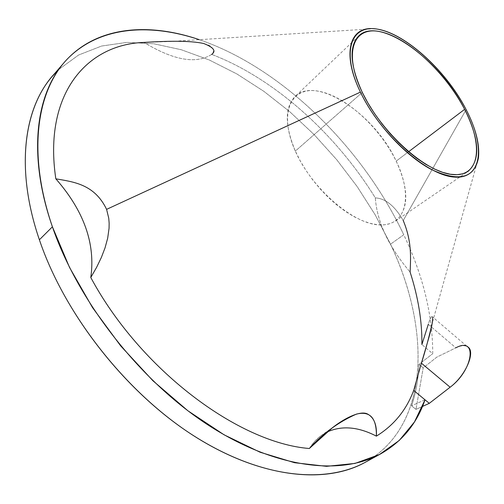 <?xml version="1.0" encoding="UTF-8"?>
<svg xmlns="http://www.w3.org/2000/svg" width="504" height="504" viewBox="0 0 504 504"><rect width="100%" height="100%" fill="white"/><g stroke="black" fill="none" stroke-linecap="round" stroke-linejoin="round"><path stroke-width="0.38" stroke-dasharray="2.52 1.89" d="M295.338 151.087C278.315 113.142 290.739 86.234 317.892 91.104C344.843 95.445 379.915 127.279 396.188 161.123C412.789 194.953 407.03 225.729 380.236 224.935C353.72 224.727 311.963 189.025 295.338 151.087C284.81 125.735 284.64 107.623 294.834 96.755C315.97 74.737 374.762 114.124 396.188 161.123L408.549 151.773L396.188 161.123C409.179 189.479 408.927 209.462 395.432 221.073L390.31 223.581L384.3 224.822L377.502 224.746L370.031 223.329L362.036 220.563L353.676 216.493L345.127 211.182L336.571 204.731L328.205 197.272L320.216 188.962L312.776 179.978L306.054 170.535L300.201 160.833L295.338 151.087L362.313 92.434L295.338 151.087M403.225 220.525C394.815 205.991 385.522 198.45 375.329 197.889C335.57 133.604 274.239 78.309 211.686 54.4C274.239 78.309 335.57 133.604 375.329 197.889C376.961 221.766 388.559 246.506 410.117 272.116C388.559 246.506 376.961 221.766 375.329 197.889C385.522 198.45 394.815 205.991 403.225 220.525L466.137 109.614L403.225 220.525C412.114 241.87 410.634 258.338 410.117 272.116C418.219 297.184 422.15 321.338 421.905 344.566L428.274 324.343C430.334 317.564 433.629 311.648 432.413 322.415M321.262 435.5L314.811 441.233L309.317 448.503C314.055 440.975 319.983 435.475 327.096 432.01L321.262 435.5L336.445 424.759M372.752 457.708C430.681 417.715 429.061 325.3 390.518 244.175L375.203 214.862L357.16 186.562L336.697 159.673L314.112 134.587L289.731 111.686L263.882 91.35L236.924 73.975L209.261 59.97L181.339 49.751L153.689 43.754L126.888 42.386L101.613 46.034L78.605 55.018L58.678 69.558L78.605 55.018L101.613 46.034L126.888 42.386L153.689 43.754L181.339 49.751L209.261 59.97L236.924 73.975L263.882 91.35L289.731 111.686L314.112 134.587L336.697 159.673L357.16 186.562L375.203 214.862L390.518 244.175L403.761 234.763C362.483 147.326 281.73 67.82 199.319 39.684C281.73 67.82 362.483 147.326 403.761 234.763C423.133 275.549 432.785 315.195 432.728 353.695L421.905 344.566L432.728 353.695C432.785 315.195 423.133 275.549 403.761 234.763L390.518 244.175C430.7 328.419 430.511 425.231 365.702 462.048M211.686 54.4C196.151 64.348 173.578 60.348 143.974 42.412L177.439 41.246C194.689 41.347 205.84 43.079 210.899 46.431C214.005 49.348 214.269 52.006 211.686 54.4C196.151 64.348 173.578 60.348 143.974 42.412M431.777 316.669C430.788 317.52 429.616 320.078 428.274 324.343L455.849 347.829C460.656 345.524 464.474 345.127 467.296 346.639L432.092 316.537M428.274 324.343L455.849 347.829L436.804 357.134L423.196 367.901L418.969 364.367L432.728 353.695L418.969 364.367L423.196 367.901L415.976 409.399L422.478 406.438L415.976 409.399L411.573 405.783C415.901 392.899 418.364 379.096 418.969 364.367C418.364 379.096 415.901 392.899 411.573 405.783L415.976 409.399L423.196 367.901L436.804 357.134L455.849 347.829M425.017 399.811L411.573 405.783L425.017 399.811M358.501 36.156L294.834 96.755M395.432 221.073L467.977 171.442M478.422 158.042L432.388 322.554M174.289 41.252L373.785 28.741"/><path stroke-width="0.76" d="M408.549 151.773L464.625 109.362C440.055 59.611 378.661 15.063 358.501 36.156C348.806 46.626 350.072 65.388 362.313 92.434L367.857 102.879L374.409 113.362L381.824 123.631L389.945 133.459L398.588 142.619L407.547 150.917L416.625 158.168L425.622 164.222L434.335 168.966L442.588 172.318L450.211 174.233L457.059 174.705L463.012 173.76L467.977 171.442C480.684 160.14 479.562 139.444 464.625 109.362L408.549 151.773M466.137 109.614C485.629 146.651 482.101 179.418 454.224 177.074C426.668 175.392 380.312 134.114 360.423 92.119C340.143 50.104 351.754 22.491 380.356 29.761C408.731 36.439 446.972 72.57 466.137 109.614C445.82 69.502 401.927 30.246 373.785 28.741C349.511 26.158 341.592 53.733 360.423 92.119C375.278 123.115 405.191 155.654 431.141 169.369C458.602 182.19 474.365 178.41 478.422 158.042C479.928 144.635 475.833 128.495 466.137 109.614M464.625 109.362C446.065 73.433 408.933 38.386 381.471 31.985C353.789 25.017 342.689 51.843 362.313 92.434C381.553 132.993 426.283 172.872 452.976 174.586C479.978 176.942 483.512 145.284 464.625 109.362M90.783 277.502L96.648 267.259L101.354 257.475L105.04 247.867L107.68 238.184L109.066 228.255L109.147 223.228L108.751 218.245L106.59 209.362L360.423 92.119L106.59 209.362C94.538 184.124 73.483 181.919 55.824 178.813C83.966 210.937 95.621 243.835 90.783 277.502L96.648 267.259L101.354 257.475L105.04 247.867L107.68 238.184L109.066 228.255L109.147 223.228L108.751 218.245L106.59 209.362C94.538 184.124 73.483 181.919 55.824 178.813C83.966 210.937 95.621 243.835 90.783 277.502C140.188 369.571 238.379 442.947 309.317 448.503C238.379 442.947 140.188 369.571 90.783 277.502M432.413 322.415C428.721 338.329 425.055 351.918 421.413 363.182L413.683 390.436C406.325 410.099 393.895 425.326 376.387 436.136C376.57 421.275 372.393 410.187 356.429 414.105C338.688 421.936 322.982 433.402 309.317 448.503L332.583 427.619C343.999 418.654 359.251 410.722 366.893 413.69C373.855 417.066 377.017 424.551 376.387 436.136C393.895 425.326 406.325 410.099 413.683 390.436L425.017 399.811L414.452 421.961L399.231 440.483L379.354 454.57L354.999 463.428L326.542 466.339L294.613 462.722L260.077 452.227L224.053 434.794L187.86 410.747L152.926 380.766L120.702 345.927L92.516 307.591L69.483 267.341L52.41 226.813C27.096 153.04 36.54 90.481 67.876 58.458C99.628 26.542 149.348 22.882 199.319 39.684C147.149 21.836 94.733 26.605 63.725 63.038C35.387 95.64 27.846 156.435 52.41 226.813C77.988 301.197 139.293 379.783 206.583 424.021C274.012 468.298 339.885 476.041 380.199 454.123C401.915 441.863 416.852 423.757 425.017 399.811L429.295 403.345L450.122 387.217L421.413 363.182L413.683 390.436L429.295 403.345L450.122 387.217L421.413 363.182L428.116 340.213C431.355 329.106 432.873 321.476 432.665 317.331M327.096 432.01C341.819 425.357 358.25 426.737 376.387 436.136C358.25 426.737 341.819 425.357 327.096 432.01M428.274 324.343L421.905 344.566C422.15 321.338 418.219 297.184 410.117 272.116C410.634 258.338 412.114 241.87 403.225 220.525M143.974 42.412C86.411 44.434 43.186 94.204 55.824 178.813C43.186 94.204 86.411 44.434 143.974 42.412C166.66 41.032 189.926 40.377 203.837 43.558C213.759 47.477 216.374 51.093 211.686 54.4M467.296 346.639C476.274 350.626 466.08 375.404 450.122 387.217C473.584 369.816 477.565 335.903 455.849 347.829M365.702 462.048L364.436 462.741C323.833 484.81 258.098 477.584 191.281 434.196C124.595 390.839 64.26 313.438 39.388 239.778L52.41 226.813L39.388 239.778C15.504 170.094 23.474 109.494 52.006 76.652L58.678 69.558C25.055 100.756 13.627 164.701 39.388 239.778C65.117 316.121 129.049 396.201 198.311 438.663C267.731 481.207 334.102 484.3 372.752 457.708M422.478 406.438L429.295 403.345L422.478 406.438M364.436 462.741L380.199 454.123M63.725 63.038L52.006 76.652"/></g></svg>
